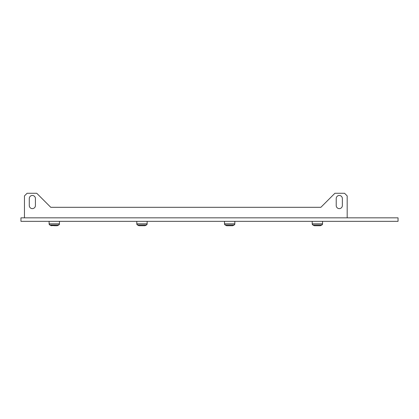 <?xml version="1.0" encoding="UTF-8"?>
<svg xmlns="http://www.w3.org/2000/svg" width="419" height="419" viewBox="0 0 419 419"><rect width="100%" height="100%" fill="white"/><g stroke="black" fill="none" stroke-linecap="round" stroke-linejoin="round"><path stroke-width="0.63" d="M398.05 221.337L398.05 217.833L20.95 217.833L20.95 221.337L398.05 221.337M29.283 205.556A3.069 3.069 0 0 0 32.352 208.625A3.069 3.069 0 0 0 35.421 205.556L35.421 198.538A3.069 3.069 0 0 0 32.352 195.469A3.069 3.069 0 0 0 29.283 198.538L29.283 205.556A3.069 3.069 0 0 0 32.352 208.625A3.069 3.069 0 0 0 35.421 205.556M336.221 198.538A3.069 3.069 0 0 1 339.29 195.469A3.069 3.069 0 0 1 342.36 198.538L342.36 205.556A3.069 3.069 0 0 1 339.29 208.625A3.069 3.069 0 0 1 336.221 205.556L336.221 198.538A3.069 3.069 0 0 1 339.29 195.469A3.069 3.069 0 0 1 342.36 198.538M50.767 207.305L320.875 207.305L50.767 207.305L36.736 193.274L27.088 193.274L24.459 195.909L24.459 217.833M347.183 217.833L347.183 195.909L344.554 193.274L334.907 193.274L320.875 207.305M54.465 225.726L56.675 225.726M49.102 221.337L49.102 223.83L59.451 223.83L58.744 224.998L49.809 224.998L49.102 223.83A1.315 1.315 0 0 0 49.809 224.998L51.527 225.726A1.315 1.315 0 0 1 50.919 225.574L57.021 225.726A1.315 1.315 0 0 0 57.628 225.574L58.744 224.998A1.315 1.315 0 0 0 59.451 223.83L59.451 221.337M141.784 225.726L144.723 225.726A1.315 1.315 0 0 0 145.33 225.574L146.441 224.998A1.315 1.315 0 0 0 147.148 223.83L147.148 221.337M144.267 225.726L139.223 225.726A1.315 1.315 0 0 1 138.616 225.574L137.505 224.998A1.315 1.315 0 0 1 136.798 223.83L136.798 221.337M142.161 225.726L143.895 225.726M229.481 225.726L232.419 225.726A1.315 1.315 0 0 0 233.027 225.574L234.137 224.998A1.315 1.315 0 0 0 234.844 223.83L234.844 221.337M231.964 225.726L226.925 225.726A1.315 1.315 0 0 1 226.318 225.574L225.202 224.998A1.315 1.315 0 0 1 224.495 223.83L224.495 221.337M229.858 225.726L231.597 225.726M317.178 225.726L320.116 225.726A1.315 1.315 0 0 0 320.724 225.574L321.834 224.998A1.315 1.315 0 0 0 322.541 223.83L322.541 221.337M319.744 225.726L314.622 225.726A1.315 1.315 0 0 1 314.014 225.574L312.904 224.998A1.315 1.315 0 0 1 312.192 223.83L312.192 221.337M317.555 225.726L319.294 225.726M137.505 224.998L146.441 224.998L147.148 223.83L136.798 223.83L137.505 224.998M225.202 224.998L234.137 224.998L234.844 223.83L224.495 223.83L225.202 224.998M312.904 224.998L321.834 224.998L322.541 223.83L312.192 223.83L312.904 224.998"/></g></svg>
